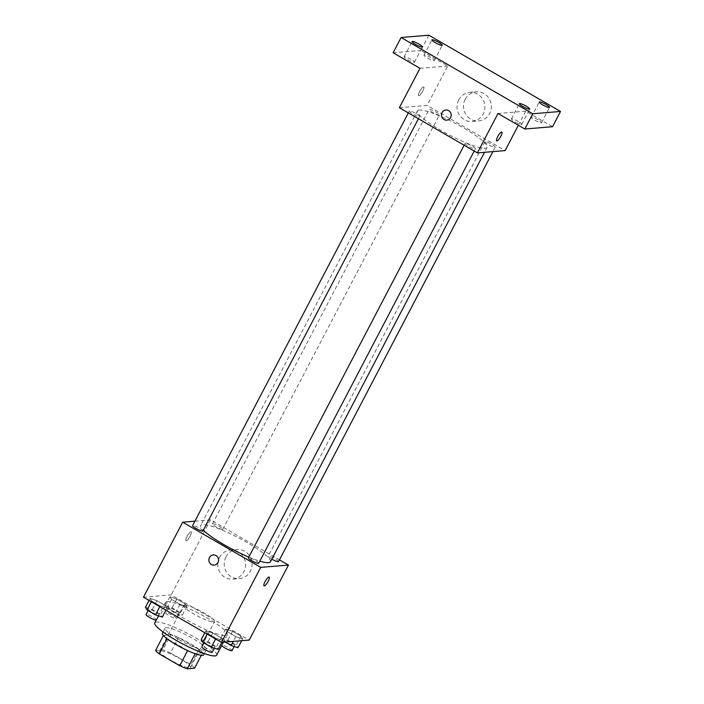 <?xml version="1.0" encoding="UTF-8"?>
<svg xmlns="http://www.w3.org/2000/svg" width="704" height="704" viewBox="0 0 704 704"><rect width="100%" height="100%" fill="white"/><g stroke="black" fill="none" stroke-linecap="round" stroke-linejoin="round"><path stroke-width="0.53" stroke-dasharray="3.52 2.64" d="M184.378 605.079A17.459 2.886 27.6 0 0 183.542 605.458A17.459 2.886 27.6 0 0 197.674 616.106A17.459 2.886 27.6 0 0 214.482 621.632A17.459 2.886 27.6 0 0 202.303 612.04A17.459 2.886 27.6 0 0 184.378 605.079M160.45 650.848A17.459 2.886 27.6 0 0 159.614 651.226A17.459 2.886 27.6 0 0 173.747 661.874A17.459 2.886 27.6 0 0 190.555 667.401A17.459 2.886 27.6 0 0 178.376 657.809A17.459 2.886 27.6 0 0 160.45 650.848M187.625 650.593L187.686 650.478A22.528 3.731 27.6 0 0 195.254 653.541L202.558 652.934A22.528 3.731 27.6 0 0 198.959 649.537L178.429 637.648L170.456 652.907L190.978 664.787A22.528 3.731 27.6 0 1 194.577 668.193M155.584 650.443L162.879 649.836A22.528 3.731 27.6 0 1 170.456 652.907M187.686 650.478L167.077 638.748M163.398 635.492L170.861 634.577L162.879 649.836M163.557 635.184A22.528 3.731 27.6 0 0 167.156 638.59M178.429 637.648A22.528 3.731 27.6 0 0 170.861 634.577M162.43 633.274A23.276 3.854 -152.4 0 1 184.844 640.649A23.276 3.854 -152.4 0 1 203.685 654.843M178.781 639.558A23.276 3.854 27.6 0 0 206.342 649.757A23.276 3.854 27.6 0 0 190.115 636.962A23.276 3.854 27.6 0 0 166.206 627.678A23.276 3.854 27.6 0 0 165.088 628.188A23.276 3.854 27.6 0 0 178.781 639.558M198.959 649.537L190.978 664.787M202.558 652.934L201.309 655.318M216.656 655.151A34.91 5.782 27.6 0 0 192.306 635.958A34.91 5.782 27.6 0 0 156.455 622.028A34.91 5.782 27.6 0 0 154.774 622.802M167.094 601.691A34.91 5.782 27.6 0 0 165.414 602.457A34.91 5.782 27.6 0 0 193.67 623.753A34.91 5.782 27.6 0 0 227.295 634.806A34.91 5.782 27.6 0 0 202.946 615.613A34.91 5.782 27.6 0 0 167.094 601.691M222.772 640.508L215.952 638.282L207.504 633.389L205.885 630.722L212.705 632.949L221.153 637.842L222.772 640.508L215.952 638.282L207.504 633.389L205.885 630.722L212.705 632.949L221.153 637.842L222.772 640.508L221.804 642.356M242.616 638.845L235.787 636.618L227.339 631.726L225.72 629.068L232.54 631.294L240.988 636.187L242.616 638.845L235.787 636.618L227.339 631.726L225.72 629.068L232.54 631.294L240.988 636.187L242.616 638.845L241.648 640.702M143.466 597.203L171.213 594.88L249.234 640.068M166.98 608.203L160.16 605.968L151.712 601.084L150.093 598.418L156.913 600.644L165.361 605.537L166.98 608.203L160.16 605.968L151.712 601.084L150.093 598.418L156.913 600.644L165.361 605.537L166.98 608.203L165.933 610.21M186.824 606.54L179.995 604.314L171.547 599.421L169.928 596.763L176.748 598.99L185.196 603.882L186.824 606.54L179.995 604.314L171.547 599.421L169.928 596.763L176.748 598.99L185.196 603.882L186.824 606.54L182.169 615.446L175.34 613.21L166.901 608.326L165.273 605.66L172.102 607.886L180.55 612.779L182.169 615.446M270.424 561.845A39.336 6.512 27.6 0 0 242.994 540.223A39.336 6.512 27.6 0 0 202.602 524.533A39.336 6.512 27.6 0 0 200.71 525.395A39.336 6.512 27.6 0 0 203.324 530.191M248.82 557.084A39.336 6.512 27.6 0 0 259.829 561.141M194.911 521.171L210.426 519.869L279.47 559.856M278.538 561.642A5.817 0.959 27.6 0 0 274.481 558.439A5.817 0.959 27.6 0 0 268.506 556.125A5.817 0.959 27.6 0 0 268.224 556.248A5.817 0.959 27.6 0 0 271.814 559.187M258.702 563.297A5.817 0.959 27.6 0 0 254.646 560.102A5.817 0.959 27.6 0 0 248.67 557.779A5.817 0.959 27.6 0 0 248.389 557.911M202.91 530.992A5.817 0.959 27.6 0 0 198.854 527.798A5.817 0.959 27.6 0 0 192.878 525.474A5.817 0.959 27.6 0 0 192.597 525.598M222.464 529.461A5.817 0.959 -152.4 0 1 216.489 527.146A5.817 0.959 -152.4 0 1 212.432 523.943A5.817 0.959 -152.4 0 1 218.038 525.791A5.817 0.959 -152.4 0 1 222.746 529.338A5.817 0.959 -152.4 0 1 222.464 529.461M210.426 519.869L171.213 594.88M225.905 556.996A14.59 13.922 -94.8 0 0 226.486 571.974A14.59 13.922 -94.8 0 0 239.351 578.618A14.59 13.922 -94.8 0 0 252.014 562.918A14.59 13.922 -94.8 0 0 236.922 549.534A14.59 13.922 -94.8 0 0 225.905 556.996M190.898 531.837A5.095 1.267 120.1 0 0 187.264 536.034A5.095 1.267 120.1 0 0 186.023 540.69A5.095 1.267 120.1 0 0 189.675 536.923A5.095 1.267 120.1 0 0 191.127 531.881A5.095 1.267 120.1 0 0 190.898 531.837A5.095 1.267 120.1 0 0 187.264 536.034A5.095 1.267 120.1 0 0 186.032 540.698A5.095 1.267 120.1 0 0 189.675 536.923A5.095 1.267 120.1 0 0 191.127 531.881A5.095 1.267 120.1 0 0 190.907 531.837M264.053 585.878L264.053 585.878A5.095 1.267 -59.9 0 1 265.505 580.835A5.095 1.267 -59.9 0 1 269.148 577.06A5.095 1.267 -59.9 0 1 269.157 577.06L269.157 577.06M219.454 557.533A14.59 13.922 -94.8 0 0 220.035 572.51A14.59 13.922 -94.8 0 0 232.901 579.154A14.59 13.922 -94.8 0 0 245.564 563.455A14.59 13.922 -94.8 0 0 230.472 550.07A14.59 13.922 -94.8 0 0 219.454 557.533M213.294 554.963L213.294 554.963A5.095 4.858 85.2 0 1 218.557 559.636A5.095 4.858 85.2 0 1 214.139 565.11L214.139 565.11M419.276 110.062A39.336 6.512 27.6 0 0 417.384 110.924A39.336 6.512 27.6 0 0 449.231 134.922A39.336 6.512 27.6 0 0 487.106 147.374A39.336 6.512 27.6 0 0 459.677 125.752A39.336 6.512 27.6 0 0 419.276 110.062M439.146 114.99A5.817 0.959 -152.4 0 1 433.171 112.675A5.817 0.959 -152.4 0 1 429.114 109.472A5.817 0.959 -152.4 0 1 434.711 111.32A5.817 0.959 -152.4 0 1 439.428 114.866A5.817 0.959 -152.4 0 1 439.146 114.99M465.344 143.308A5.817 0.959 27.6 0 0 465.062 143.44A5.817 0.959 27.6 0 0 469.779 146.986A5.817 0.959 27.6 0 0 475.376 148.826A5.817 0.959 27.6 0 0 471.319 145.631A5.817 0.959 27.6 0 0 465.344 143.308M409.552 111.003A5.817 0.959 27.6 0 0 409.279 111.135A5.817 0.959 27.6 0 0 413.987 114.682A5.817 0.959 27.6 0 0 419.593 116.521A5.817 0.959 27.6 0 0 415.527 113.326A5.817 0.959 27.6 0 0 409.552 111.003M485.179 141.654A5.817 0.959 27.6 0 0 484.906 141.777A5.817 0.959 27.6 0 0 489.614 145.332A5.817 0.959 27.6 0 0 495.22 147.171A5.817 0.959 27.6 0 0 491.163 143.977A5.817 0.959 27.6 0 0 485.179 141.654M399.362 107.721L427.108 105.398L505.129 150.586M428.859 35.2L420.886 50.459L447.709 65.991L427.108 105.398M518.364 125.286L525.738 111.17L552.561 126.702M465.186 99.299A14.59 13.922 -94.8 0 0 465.758 114.277A14.59 13.922 -94.8 0 0 478.632 120.921A14.59 13.922 -94.8 0 0 491.295 105.222A14.59 13.922 -94.8 0 0 476.203 91.837A14.59 13.922 -94.8 0 0 465.186 99.299M525.738 111.17L497.992 113.485M419.962 68.306L447.709 65.991M423.535 86.856A5.095 1.267 120.1 0 0 419.892 91.045A5.095 1.267 120.1 0 0 418.66 95.709A5.095 1.267 120.1 0 0 422.303 91.942A5.095 1.267 120.1 0 0 423.755 86.9A5.095 1.267 120.1 0 0 423.535 86.856A5.095 1.267 120.1 0 0 419.901 91.054A5.095 1.267 120.1 0 0 418.66 95.709A5.095 1.267 120.1 0 0 422.312 91.942A5.095 1.267 120.1 0 0 423.764 86.9A5.095 1.267 120.1 0 0 423.535 86.856M496.681 140.888L496.681 140.888A5.095 1.267 -59.9 0 1 498.133 135.846A5.095 1.267 -59.9 0 1 501.785 132.079L501.785 132.079M458.735 99.836A14.59 13.922 -94.8 0 0 459.307 114.814A14.59 13.922 -94.8 0 0 472.182 121.458A14.59 13.922 -94.8 0 0 484.845 105.758A14.59 13.922 -94.8 0 0 469.753 92.374A14.59 13.922 -94.8 0 0 458.735 99.836M445.931 109.982L445.922 109.982A5.095 4.858 85.2 0 1 451.194 114.646A5.095 4.858 85.2 0 1 446.776 120.129L446.776 120.129M518.311 121.484A5.817 0.959 27.6 0 0 511.421 118.932A5.817 0.959 27.6 0 0 516.129 122.487A5.817 0.959 27.6 0 0 521.734 124.326A5.817 0.959 27.6 0 0 518.311 121.484M538.146 119.83A5.817 0.959 27.6 0 0 531.256 117.278A5.817 0.959 27.6 0 0 535.964 120.824A5.817 0.959 27.6 0 0 541.57 122.672A5.817 0.959 27.6 0 0 538.146 119.83M411.022 59.356A5.817 0.959 27.6 0 0 404.131 56.804A5.817 0.959 27.6 0 0 408.839 60.359A5.817 0.959 27.6 0 0 414.445 62.198A5.817 0.959 27.6 0 0 411.022 59.356M430.857 57.702A5.817 0.959 27.6 0 0 423.966 55.15A5.817 0.959 27.6 0 0 428.674 58.696A5.817 0.959 27.6 0 0 434.28 60.544A5.817 0.959 27.6 0 0 430.857 57.702M393.14 52.774L420.886 50.459M168.846 607.728A5.817 0.959 27.6 0 0 168.564 607.851A5.817 0.959 27.6 0 0 173.272 611.406A5.817 0.959 27.6 0 0 178.878 613.246A5.817 0.959 27.6 0 0 174.821 610.051A5.817 0.959 27.6 0 0 168.846 607.728M179.995 604.314L175.34 613.21M171.547 599.421L166.901 608.326M169.928 596.763L165.273 605.66M176.748 598.99L172.102 607.886M185.196 603.882L180.55 612.779M166.188 612.814A5.817 0.959 27.6 0 0 165.906 612.938A5.817 0.959 27.6 0 0 170.614 616.493A5.817 0.959 27.6 0 0 176.22 618.332A5.817 0.959 27.6 0 0 172.163 615.138A5.817 0.959 27.6 0 0 166.188 612.814M225.183 642.074L222.684 640.631L221.065 637.965L227.894 640.191L236.333 645.084L237.961 647.75M224.638 640.033A5.817 0.959 27.6 0 0 224.356 640.165A5.817 0.959 27.6 0 0 229.064 643.711A5.817 0.959 27.6 0 0 234.67 645.55A5.817 0.959 27.6 0 0 230.613 642.356A5.817 0.959 27.6 0 0 224.638 640.033M235.787 636.618L233.288 641.397M227.339 631.726L222.684 640.631M225.72 629.068L221.065 637.965M232.54 631.294L227.894 640.191M240.988 636.187L236.333 645.084M232.012 650.637A5.817 0.959 27.6 0 0 227.955 647.442A5.817 0.959 27.6 0 0 221.98 645.119A5.817 0.959 27.6 0 0 221.698 645.251A5.817 0.959 27.6 0 0 221.716 645.48M145.438 607.314L152.266 609.55L160.706 614.434L162.334 617.1M149.01 609.382A5.817 0.959 27.6 0 0 148.729 609.514A5.817 0.959 27.6 0 0 153.437 613.061A5.817 0.959 27.6 0 0 159.042 614.9A5.817 0.959 27.6 0 0 154.986 611.706A5.817 0.959 27.6 0 0 149.01 609.382M160.16 605.968L159.799 606.663M151.712 601.084L151.351 601.77M150.093 598.418L149.037 600.424M156.913 600.644L152.266 609.55M165.361 605.537L160.706 614.434M156.385 619.986A5.817 0.959 27.6 0 0 152.328 616.792A5.817 0.959 27.6 0 0 146.353 614.469A5.817 0.959 27.6 0 0 146.071 614.601M201.23 639.619L208.05 641.854L216.498 646.738L218.126 649.405M204.802 641.687A5.817 0.959 27.6 0 0 204.521 641.819A5.817 0.959 27.6 0 0 209.229 645.366A5.817 0.959 27.6 0 0 214.834 647.214A5.817 0.959 27.6 0 0 210.778 644.01A5.817 0.959 27.6 0 0 204.802 641.687M215.952 638.282L215.591 638.968M207.504 633.389L207.143 634.075M205.885 630.722L204.829 632.738M212.705 632.949L208.05 641.854M221.153 637.842L216.498 646.738M212.177 652.291A5.817 0.959 27.6 0 0 208.111 649.097A5.817 0.959 27.6 0 0 202.136 646.774A5.817 0.959 27.6 0 0 201.863 646.906M190.555 667.401L214.482 621.632M159.614 651.226L183.542 605.458M165.088 628.188L163.099 632.007M206.342 649.757L204.345 653.576M165.414 602.457L156.182 620.11M227.295 634.806L223.414 642.224M232.901 579.154L239.351 578.618M230.472 550.07L236.922 549.534M417.384 110.924L200.71 525.395M487.106 147.374L484.528 152.302M222.746 529.338L439.428 114.866M212.432 523.943L429.114 109.472M465.062 143.44L464.13 145.226M475.376 148.826L474.214 151.061M409.279 111.135L408.338 112.922M419.593 116.521L418.422 118.756M484.906 141.777L268.224 556.248M495.22 147.171L492.897 151.606M472.182 121.458L478.632 120.921M469.753 92.374L476.203 91.837M521.734 124.326L529.707 109.067M511.421 118.932L519.394 103.682M414.445 62.198L422.418 46.939M404.131 56.804L412.104 41.554M434.28 60.544L442.253 45.285M423.966 55.15L431.948 39.89M541.57 122.672L549.542 107.413M531.256 117.278L539.229 102.018M168.564 607.851L165.906 612.938M178.878 613.246L176.22 618.332M224.356 640.165L221.698 645.251M234.67 645.55L234.168 646.51M148.729 609.514L148.157 610.614M159.042 614.9L158.541 615.859M204.521 641.819L203.94 642.919M214.834 647.214L214.333 648.164"/><path stroke-width="1.06" d="M201.309 655.318L194.577 668.193L187.282 668.8A22.528 3.731 27.6 0 1 179.714 665.729L159.183 653.849A22.528 3.731 27.6 0 1 155.584 650.443L163.398 635.492M167.077 638.748L159.183 653.849M187.625 650.593L179.714 665.729M204.345 653.576L203.685 654.843A23.276 3.854 -152.4 0 1 176.123 644.644A23.276 3.854 -152.4 0 1 162.43 633.274L163.099 632.007M195.184 653.69L187.282 668.8M156.182 620.11L154.774 622.802A34.91 5.782 27.6 0 0 183.04 644.098A34.91 5.782 27.6 0 0 216.656 655.151L223.414 642.224M279.47 559.856L288.455 565.057L249.234 640.068L221.496 642.382L143.466 597.203L182.679 522.192L194.911 521.171M288.455 565.057L260.709 567.371L221.496 642.382M260.709 567.371L182.679 522.192M214.139 565.11A5.095 4.858 85.2 0 1 209.449 557.568A5.095 4.858 85.2 0 1 218.557 559.636A5.095 4.858 85.2 0 1 209.651 562.795A5.095 4.858 85.2 0 1 213.294 554.963M203.324 530.191A39.336 6.512 27.6 0 0 248.82 557.084M259.829 561.141A39.336 6.512 27.6 0 0 270.424 561.845L484.528 152.302M271.814 559.187A5.817 0.959 27.6 0 0 278.538 561.642L492.897 151.606M464.13 145.226L248.389 557.911A5.817 0.959 27.6 0 0 253.097 561.458A5.817 0.959 27.6 0 0 258.702 563.297L474.214 151.061M408.338 112.922L192.597 525.598A5.817 0.959 27.6 0 0 197.305 529.153A5.817 0.959 27.6 0 0 202.91 530.992L418.422 118.756M269.157 577.06A5.095 1.267 -59.9 0 1 267.907 581.724A5.095 1.267 -59.9 0 1 264.273 585.922A5.095 1.267 -59.9 0 1 264.053 585.878A5.095 1.267 -59.9 0 1 265.505 580.835A5.095 1.267 -59.9 0 1 269.157 577.06A5.095 1.267 -59.9 0 1 267.916 581.724A5.095 1.267 -59.9 0 1 264.282 585.922A5.095 1.267 -59.9 0 1 264.053 585.878M477.391 152.9L399.362 107.721L419.962 68.306L393.14 52.774L401.122 37.514L428.859 35.2L560.534 111.443L552.561 126.702L524.814 129.017L497.992 113.485L477.391 152.9L505.129 150.586L518.364 125.286M560.534 111.443L532.787 113.766L524.814 129.017M532.787 113.766L401.122 37.514M446.776 120.129A5.095 4.858 85.2 0 1 442.086 112.578A5.095 4.858 85.2 0 1 451.194 114.646A5.095 4.858 85.2 0 1 442.279 117.806A5.095 4.858 85.2 0 1 445.931 109.982M501.785 132.079A5.095 1.267 -59.9 0 1 500.544 136.743A5.095 1.267 -59.9 0 1 496.91 140.932A5.095 1.267 -59.9 0 1 496.681 140.888A5.095 1.267 -59.9 0 1 498.142 135.854A5.095 1.267 -59.9 0 1 501.785 132.079A5.095 1.267 -59.9 0 1 500.553 136.743A5.095 1.267 -59.9 0 1 496.91 140.932A5.095 1.267 -59.9 0 1 496.681 140.888M542.652 104.861A5.817 0.959 -152.4 0 1 539.229 102.018A5.817 0.959 -152.4 0 1 546.128 104.57A5.817 0.959 -152.4 0 1 549.542 107.413A5.817 0.959 -152.4 0 1 542.652 104.861M435.362 42.733A5.817 0.959 -152.4 0 1 431.948 39.89A5.817 0.959 -152.4 0 1 438.838 42.442A5.817 0.959 -152.4 0 1 442.253 45.285A5.817 0.959 -152.4 0 1 435.362 42.733M415.527 44.396A5.817 0.959 -152.4 0 1 412.104 41.554A5.817 0.959 -152.4 0 1 418.994 44.106A5.817 0.959 -152.4 0 1 422.418 46.939A5.817 0.959 -152.4 0 1 415.527 44.396M522.817 106.515A5.817 0.959 -152.4 0 1 519.394 103.682A5.817 0.959 -152.4 0 1 526.284 106.225A5.817 0.959 -152.4 0 1 529.707 109.067A5.817 0.959 -152.4 0 1 522.817 106.515M241.648 640.702L237.961 647.75L231.132 645.524L225.183 642.074M233.288 641.397L231.132 645.524M221.716 645.48A5.817 0.959 27.6 0 0 226.934 649.07A5.817 0.959 27.6 0 0 232.012 650.637L234.168 646.51M165.933 610.21L162.334 617.1L155.505 614.874L147.057 609.981L145.438 607.314L149.037 600.424M159.799 606.663L155.505 614.874M151.351 601.77L147.057 609.981M148.157 610.614L146.071 614.601A5.817 0.959 27.6 0 0 150.779 618.147A5.817 0.959 27.6 0 0 156.385 619.986L158.541 615.859M221.804 642.356L218.126 649.405L211.297 647.178L202.849 642.286L201.23 639.619L204.829 632.738M215.591 638.968L211.297 647.178M207.143 634.075L202.849 642.286M203.94 642.919L201.863 646.906A5.817 0.959 27.6 0 0 206.571 650.452A5.817 0.959 27.6 0 0 212.177 652.291L214.333 648.164"/></g></svg>
